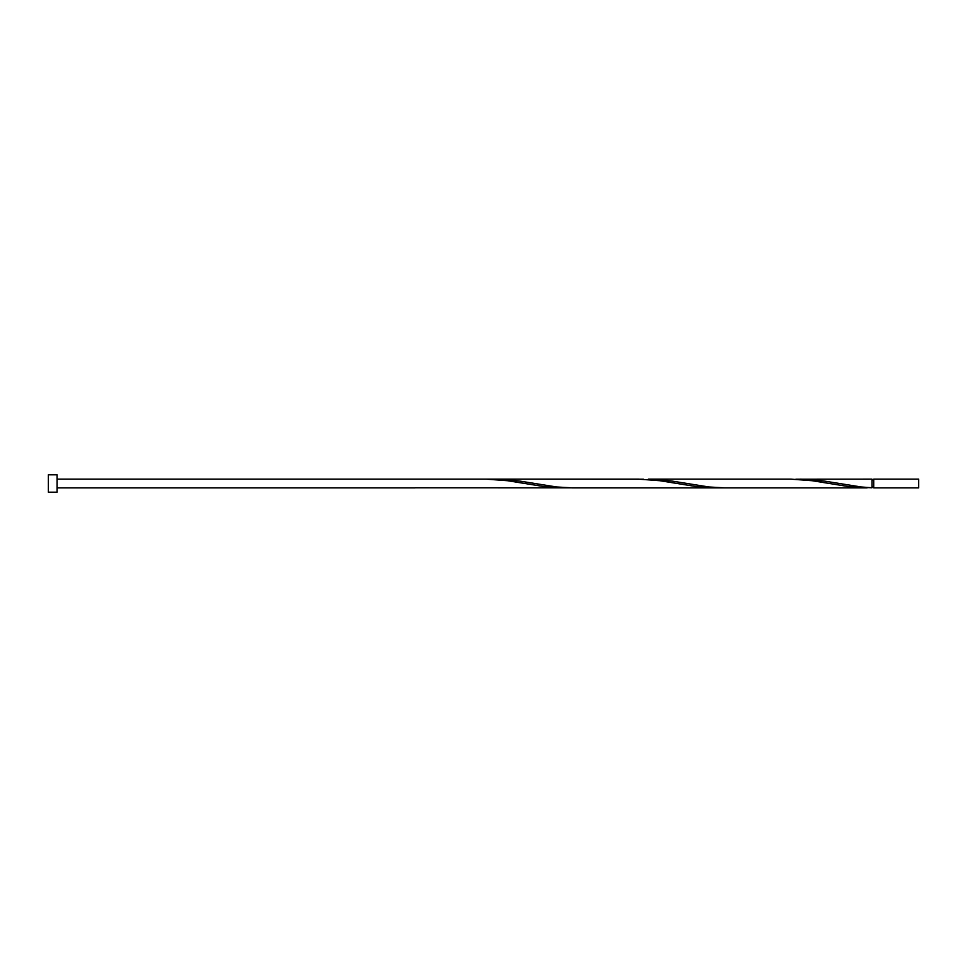 <?xml version="1.0" encoding="UTF-8"?>
<svg xmlns="http://www.w3.org/2000/svg" width="967" height="967" viewBox="0 0 967 967"><rect width="100%" height="100%" fill="white"/><g stroke="black" fill="none" stroke-linecap="round" stroke-linejoin="round"><path stroke-width="1.45" d="M918.65 483.5L918.65 487.852L873.709 487.852L873.709 479.148L918.65 479.148L918.65 483.5M57.053 483.5L57.053 492.203L48.35 492.203L48.35 474.797L57.053 474.797L57.053 483.5M867.109 487.852L724.525 487.852L708.787 486.969L670.711 480.865L648.373 479.148L790.958 479.148L812.135 480.708L850.211 486.836L871.968 487.767L871.968 479.148L795.817 479.233M873.709 486.981L871.968 486.981L871.968 487.767L861.089 486.969L823.014 480.865L800.676 479.148M724.525 487.852L572.222 487.852L556.484 486.969L518.409 480.865L496.071 479.148L643.514 479.233M496.071 479.148L491.212 479.233M719.666 487.767L697.908 486.836L659.832 480.708L638.655 479.148L486.353 479.148L507.53 480.708L545.606 486.836L567.363 487.767M415.061 487.767L714.806 487.852M486.353 479.148L57.053 479.148M415.061 487.852L57.053 487.852M873.709 480.019L871.968 480.019"/></g></svg>

